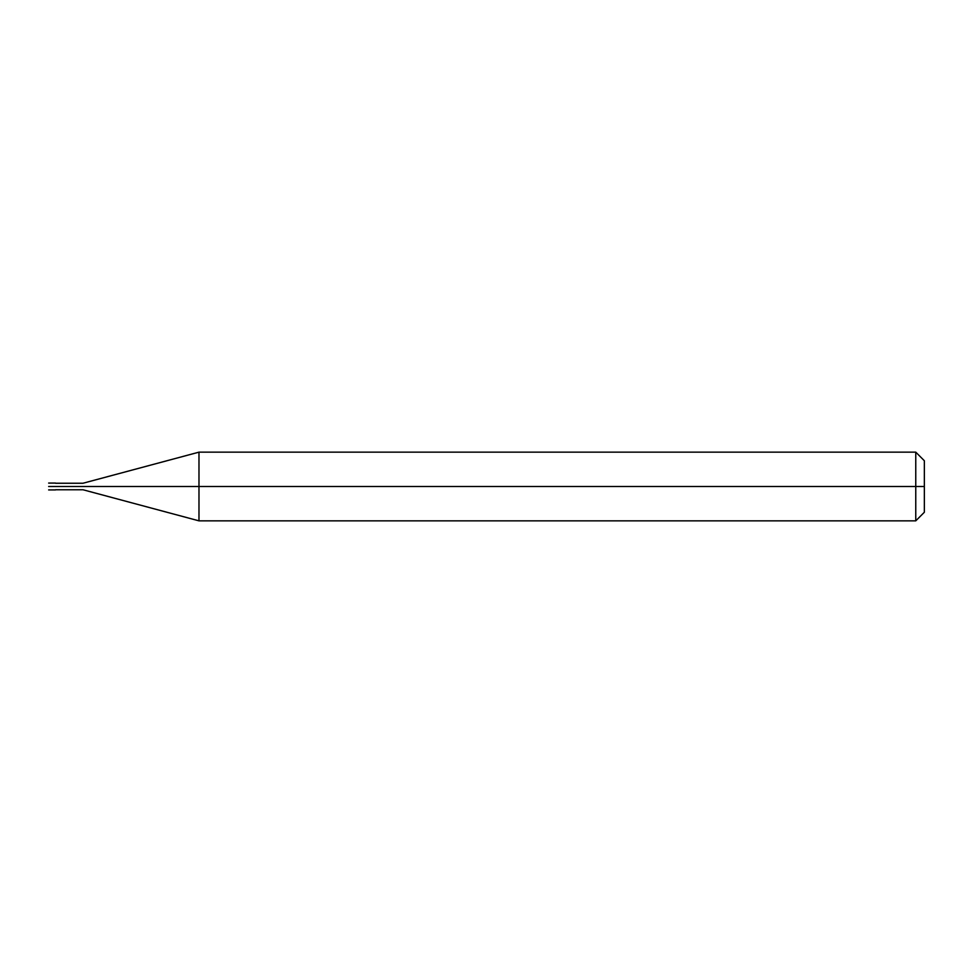 <?xml version="1.0" encoding="UTF-8"?>
<svg xmlns="http://www.w3.org/2000/svg" width="973" height="973" viewBox="0 0 973 973"><rect width="100%" height="100%" fill="white"/><g stroke="black" fill="none" stroke-linecap="round" stroke-linejoin="round"><path stroke-width="1.46" d="M54.658 486.5C54.658 490.927 54.658 490.927 54.658 486.5C54.658 482.073 54.658 482.073 54.658 486.5L48.65 486.5C48.65 482.073 48.65 482.073 48.65 486.5C48.65 482.073 48.65 482.073 48.65 486.5C48.65 490.927 48.65 490.927 48.65 486.5C48.65 490.927 48.65 490.927 48.65 486.5L54.658 486.5C54.658 490.927 54.658 490.927 54.658 486.5C54.658 482.073 54.658 482.073 54.658 486.5C54.658 482.073 54.658 482.073 54.658 486.5C54.658 490.927 54.658 490.927 54.658 486.5L55.522 486.5C55.522 482.073 55.522 482.073 55.522 486.5L54.658 486.5M924.35 486.5L924.35 512.26L924.35 460.74L924.35 486.5L915.763 486.5L915.763 452.153L915.763 486.5L198.978 486.5L198.978 452.153L198.978 486.5L82.997 486.5C82.997 482.292 82.997 482.292 82.997 486.5L55.522 486.5C55.522 482.073 55.522 482.073 55.522 486.5C55.522 490.927 55.522 490.927 55.522 486.5C55.522 490.927 55.522 490.927 55.522 486.5L82.997 486.5C82.997 482.292 82.997 482.292 82.997 486.5C82.997 490.708 82.997 490.708 82.997 486.5C82.997 490.708 82.997 490.708 82.997 486.5L198.978 486.5L198.978 452.153L198.978 520.847L198.978 486.5L198.978 520.847L198.978 486.5L915.763 486.5L915.763 452.153L915.763 520.847L915.763 486.5L915.763 520.847L915.763 486.5L924.35 486.5L924.35 512.26L924.35 486.5M48.65 483.07L55.522 483.07M48.65 489.93L55.522 489.93M55.522 483.24L82.997 483.24L198.978 452.153L915.763 452.153L924.35 460.74M55.522 489.76L82.997 489.76L198.978 520.847L915.763 520.847L924.35 512.26"/></g></svg>
